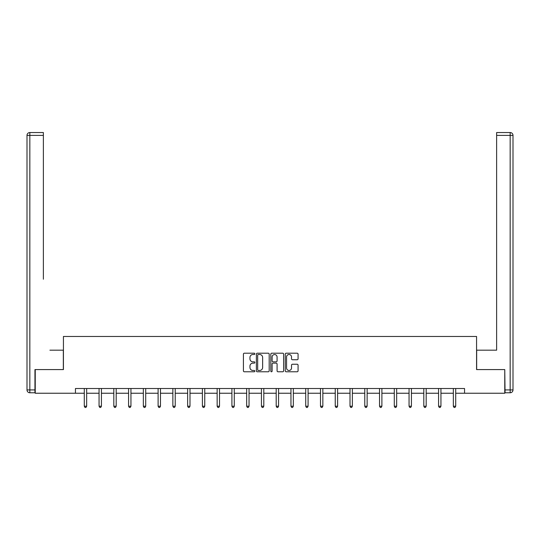 <?xml version="1.0" encoding="UTF-8"?>
<svg xmlns="http://www.w3.org/2000/svg" width="540" height="540" viewBox="0 0 540 540"><rect width="100%" height="100%" fill="white"/><g stroke="black" fill="none" stroke-linecap="round" stroke-linejoin="round"><path stroke-width="0.81" d="M254.86 353.849A0.648 0.648 0 0 0 254.212 353.201L244.343 353.201A0.931 0.931 0 0 0 243.412 354.125L243.412 370.845A0.931 0.931 0 0 0 244.343 371.776L254.212 371.776A0.648 0.648 0 0 0 254.86 371.129A0.648 0.648 0 0 0 254.212 370.474L252.936 370.474A2.97 2.97 0 0 1 249.959 367.504L249.959 366.113A2.97 2.97 0 0 1 252.936 363.137L254.212 363.137A0.648 0.648 0 0 0 254.86 362.488A0.648 0.648 0 0 0 254.212 361.84L252.936 361.84A2.97 2.97 0 0 1 249.959 358.864L249.959 357.473A2.97 2.97 0 0 1 252.936 354.496L254.212 354.496A0.648 0.648 0 0 0 254.86 353.849M297.142 359.748A0.931 0.931 0 0 0 298.073 358.817L298.073 354.125A0.931 0.931 0 0 0 297.142 353.201L286.187 353.201A0.931 0.931 0 0 0 285.255 354.125L285.255 370.845A0.931 0.931 0 0 0 286.187 371.776L297.142 371.776A0.931 0.931 0 0 0 298.073 370.845L298.073 365.182A0.931 0.931 0 0 0 297.142 364.25L292.457 364.25A0.931 0.931 0 0 0 291.526 365.182L291.526 367.99A2.484 2.484 0 0 1 289.042 370.474A2.484 2.484 0 0 1 286.558 367.99L286.558 356.987A2.484 2.484 0 0 1 289.042 354.496A2.484 2.484 0 0 1 291.526 356.987L291.526 358.817A0.931 0.931 0 0 0 292.457 359.748L297.142 359.748M43.369 132.543L29.842 132.543L43.369 132.543L37.314 132.543L43.369 132.543L43.369 135.385L29.842 135.385L29.842 389.927L34.952 389.927L34.952 369.583L63.43 369.583L63.43 336.467L476.57 336.467L476.57 369.583L504.765 369.583L504.765 393.242L464.549 393.242L464.549 388.51L75.452 388.51L75.452 393.242L84.294 393.242M35.235 369.583L35.235 393.242L75.452 393.242M269.19 354.125A0.931 0.931 0 0 0 268.259 353.201L257.297 353.201A0.931 0.931 0 0 0 256.372 354.125L256.372 370.845A0.931 0.931 0 0 0 257.297 371.776L268.259 371.776A0.931 0.931 0 0 0 269.19 370.845L269.19 354.125M271.742 353.201L282.704 353.201A0.931 0.931 0 0 1 283.628 354.125L283.628 370.845A0.931 0.931 0 0 1 282.704 371.776L278.012 371.776A0.931 0.931 0 0 1 277.081 370.845L277.081 364.068A0.931 0.931 0 0 0 276.156 363.137L273.044 363.137A0.931 0.931 0 0 0 272.113 364.068L272.113 371.129A0.648 0.648 0 0 1 271.465 371.776A0.648 0.648 0 0 1 270.81 371.129L270.81 354.125A0.931 0.931 0 0 1 271.742 353.201M86.663 393.242L99.056 393.242M101.425 393.242L113.819 393.242M116.188 393.242L128.581 393.242M130.95 393.242L143.343 393.242M145.706 393.242L158.105 393.242M160.468 393.242L172.868 393.242M175.23 393.242L187.63 393.242M189.992 393.242L202.392 393.242M204.755 393.242L217.154 393.242M219.517 393.242L231.91 393.242M234.279 393.242L246.672 393.242M249.041 393.242L261.434 393.242M263.803 393.242L276.197 393.242M278.566 393.242L290.959 393.242M293.328 393.242L305.721 393.242M308.09 393.242L320.483 393.242M322.846 393.242L335.246 393.242M337.608 393.242L350.008 393.242M352.37 393.242L364.77 393.242M367.132 393.242L379.532 393.242M381.895 393.242L394.295 393.242M396.657 393.242L409.05 393.242M411.419 393.242L423.812 393.242M426.182 393.242L438.575 393.242M440.944 393.242L453.337 393.242M455.706 393.242L464.549 393.242M258.322 354.496A0.648 0.648 0 0 0 257.668 355.151L257.668 369.826A0.648 0.648 0 0 0 258.322 370.474L259.666 370.474A2.97 2.97 0 0 0 262.636 367.504L262.636 357.473A2.97 2.97 0 0 0 259.666 354.496L258.322 354.496M277.081 357.028A2.484 2.484 0 0 0 274.597 354.544A2.484 2.484 0 0 0 272.113 357.028L272.113 360.909A0.931 0.931 0 0 0 273.044 361.84L276.156 361.84A0.931 0.931 0 0 0 277.081 360.909L277.081 357.028M86.785 388.51L86.731 388.651A0.945 0.945 0 0 0 86.663 389.002L86.663 406.222L84.294 406.222L84.294 389.002A0.945 0.945 0 0 0 84.227 388.651L84.173 388.51M86.663 406.222L85.955 407.457L85.003 407.457L84.294 406.222M63.335 369.583L63.335 350.183L49.903 350.183M43.369 135.385L43.369 279.214M27 389.927L29.842 389.927L29.842 392.769L34.952 392.769L29.842 392.769A2.842 2.842 0 0 1 27 389.927L27 135.385A2.842 2.842 0 0 1 29.842 132.543A2.842 2.842 0 0 0 27 135.385A2.842 2.842 0 0 1 29.842 132.543A2.842 2.842 0 0 0 27 135.385L29.842 135.385L29.842 132.543M34.952 389.927L34.952 392.769M490.097 350.183L496.631 350.183L496.631 132.543L510.158 132.543L496.631 132.543M476.665 369.583L476.665 350.183L496.631 350.183L496.631 279.214M505.049 389.927L510.158 389.927L510.158 392.769A2.842 2.842 0 0 0 513 389.927L513 135.385L513 389.927A2.842 2.842 0 0 1 510.158 392.769L505.049 392.769L504.765 369.583M510.158 132.543A2.842 2.842 0 0 1 513 135.385A2.842 2.842 0 0 0 510.158 132.543L510.158 135.385L496.631 135.385M101.547 388.51L101.493 388.651A0.945 0.945 0 0 0 101.425 389.002L101.425 406.222L99.056 406.222L99.056 389.002A0.945 0.945 0 0 0 98.989 388.651L98.935 388.51M101.425 406.222L100.717 407.457L99.765 407.457L99.056 406.222M116.309 388.51L116.255 388.651A0.945 0.945 0 0 0 116.188 389.002L116.188 406.222L113.819 406.222L113.819 389.002A0.945 0.945 0 0 0 113.751 388.651L113.697 388.51M116.188 406.222L115.472 407.457L114.527 407.457L113.819 406.222M131.072 388.51L131.018 388.651A0.945 0.945 0 0 0 130.95 389.002L130.95 406.222L128.581 406.222L128.581 389.002A0.945 0.945 0 0 0 128.513 388.651L128.459 388.51M130.95 406.222L130.234 407.457L129.29 407.457L128.581 406.222M145.834 388.51L145.78 388.651A0.945 0.945 0 0 0 145.706 389.002L145.706 406.222L143.343 406.222L143.343 389.002A0.945 0.945 0 0 0 143.275 388.651L143.222 388.51M145.706 406.222L144.997 407.457L144.052 407.457L143.343 406.222M160.596 388.51L160.535 388.651A0.945 0.945 0 0 0 160.468 389.002L160.468 406.222L158.105 406.222L158.105 389.002A0.945 0.945 0 0 0 158.038 388.651L157.977 388.51M160.468 406.222L159.759 407.457L158.814 407.457L158.105 406.222M175.358 388.51L175.298 388.651A0.945 0.945 0 0 0 175.23 389.002L175.23 406.222L172.868 406.222L172.868 389.002A0.945 0.945 0 0 0 172.8 388.651L172.739 388.51M175.23 406.222L174.521 407.457L173.576 407.457L172.868 406.222M190.121 388.51L190.06 388.651A0.945 0.945 0 0 0 189.992 389.002L189.992 406.222L187.63 406.222L187.63 389.002A0.945 0.945 0 0 0 187.562 388.651L187.501 388.51M189.992 406.222L189.284 407.457L188.339 407.457L187.63 406.222M204.883 388.51L204.822 388.651A0.945 0.945 0 0 0 204.755 389.002L204.755 406.222L202.392 406.222L202.392 389.002A0.945 0.945 0 0 0 202.325 388.651L202.264 388.51M204.755 406.222L204.046 407.457L203.101 407.457L202.392 406.222M219.638 388.51L219.584 388.651A0.945 0.945 0 0 0 219.517 389.002L219.517 406.222L217.154 406.222L217.154 389.002A0.945 0.945 0 0 0 217.08 388.651L217.026 388.51M219.517 406.222L218.808 407.457L217.863 407.457L217.154 406.222M234.401 388.51L234.347 388.651A0.945 0.945 0 0 0 234.279 389.002L234.279 406.222L231.91 406.222L231.91 389.002A0.945 0.945 0 0 0 231.842 388.651L231.788 388.51M234.279 406.222L233.57 407.457L232.625 407.457L231.91 406.222M249.163 388.51L249.109 388.651A0.945 0.945 0 0 0 249.041 389.002L249.041 406.222L246.672 406.222L246.672 389.002A0.945 0.945 0 0 0 246.605 388.651L246.55 388.51M249.041 406.222L248.333 407.457L247.388 407.457L246.672 406.222M263.925 388.51L263.871 388.651A0.945 0.945 0 0 0 263.803 389.002L263.803 406.222L261.434 406.222L261.434 389.002A0.945 0.945 0 0 0 261.367 388.651L261.313 388.51M263.803 406.222L263.095 407.457L262.143 407.457L261.434 406.222M278.687 388.51L278.633 388.651A0.945 0.945 0 0 0 278.566 389.002L278.566 406.222L276.197 406.222L276.197 389.002A0.945 0.945 0 0 0 276.129 388.651L276.075 388.51M278.566 406.222L277.857 407.457L276.905 407.457L276.197 406.222M293.45 388.51L293.396 388.651A0.945 0.945 0 0 0 293.328 389.002L293.328 406.222L290.959 406.222L290.959 389.002A0.945 0.945 0 0 0 290.891 388.651L290.837 388.51M293.328 406.222L292.613 407.457L291.668 407.457L290.959 406.222M308.212 388.51L308.158 388.651A0.945 0.945 0 0 0 308.09 389.002L308.09 406.222L305.721 406.222L305.721 389.002A0.945 0.945 0 0 0 305.654 388.651L305.6 388.51M308.09 406.222L307.375 407.457L306.43 407.457L305.721 406.222M322.974 388.51L322.92 388.651A0.945 0.945 0 0 0 322.846 389.002L322.846 406.222L320.483 406.222L320.483 389.002A0.945 0.945 0 0 0 320.416 388.651L320.362 388.51M322.846 406.222L322.137 407.457L321.192 407.457L320.483 406.222M337.736 388.51L337.675 388.651A0.945 0.945 0 0 0 337.608 389.002L337.608 406.222L335.246 406.222L335.246 389.002A0.945 0.945 0 0 0 335.178 388.651L335.117 388.51M337.608 406.222L336.899 407.457L335.954 407.457L335.246 406.222M352.499 388.51L352.438 388.651A0.945 0.945 0 0 0 352.37 389.002L352.37 406.222L350.008 406.222L350.008 389.002A0.945 0.945 0 0 0 349.94 388.651L349.88 388.51M352.37 406.222L351.662 407.457L350.717 407.457L350.008 406.222M367.261 388.51L367.2 388.651A0.945 0.945 0 0 0 367.132 389.002L367.132 406.222L364.77 406.222L364.77 389.002A0.945 0.945 0 0 0 364.702 388.651L364.642 388.51M367.132 406.222L366.424 407.457L365.479 407.457L364.77 406.222M382.023 388.51L381.962 388.651A0.945 0.945 0 0 0 381.895 389.002L381.895 406.222L379.532 406.222L379.532 389.002A0.945 0.945 0 0 0 379.465 388.651L379.404 388.51M381.895 406.222L381.186 407.457L380.241 407.457L379.532 406.222M396.779 388.51L396.725 388.651A0.945 0.945 0 0 0 396.657 389.002L396.657 406.222L394.295 406.222L394.295 389.002A0.945 0.945 0 0 0 394.22 388.651L394.166 388.51M396.657 406.222L395.948 407.457L395.003 407.457L394.295 406.222M411.541 388.51L411.487 388.651A0.945 0.945 0 0 0 411.419 389.002L411.419 406.222L409.05 406.222L409.05 389.002A0.945 0.945 0 0 0 408.983 388.651L408.929 388.51M411.419 406.222L410.711 407.457L409.765 407.457L409.05 406.222M426.303 388.51L426.249 388.651A0.945 0.945 0 0 0 426.182 389.002L426.182 406.222L423.812 406.222L423.812 389.002A0.945 0.945 0 0 0 423.745 388.651L423.691 388.51M426.182 406.222L425.473 407.457L424.528 407.457L423.812 406.222M441.065 388.51L441.011 388.651A0.945 0.945 0 0 0 440.944 389.002L440.944 406.222L438.575 406.222L438.575 389.002A0.945 0.945 0 0 0 438.507 388.651L438.453 388.51M440.944 406.222L440.235 407.457L439.283 407.457L438.575 406.222M455.827 388.51L455.774 388.651A0.945 0.945 0 0 0 455.706 389.002L455.706 406.222L453.337 406.222L453.337 389.002A0.945 0.945 0 0 0 453.269 388.651L453.215 388.51M455.706 406.222L454.997 407.457L454.046 407.457L453.337 406.222M513 389.927L510.158 389.927L510.158 135.385L513 135.385"/></g></svg>
